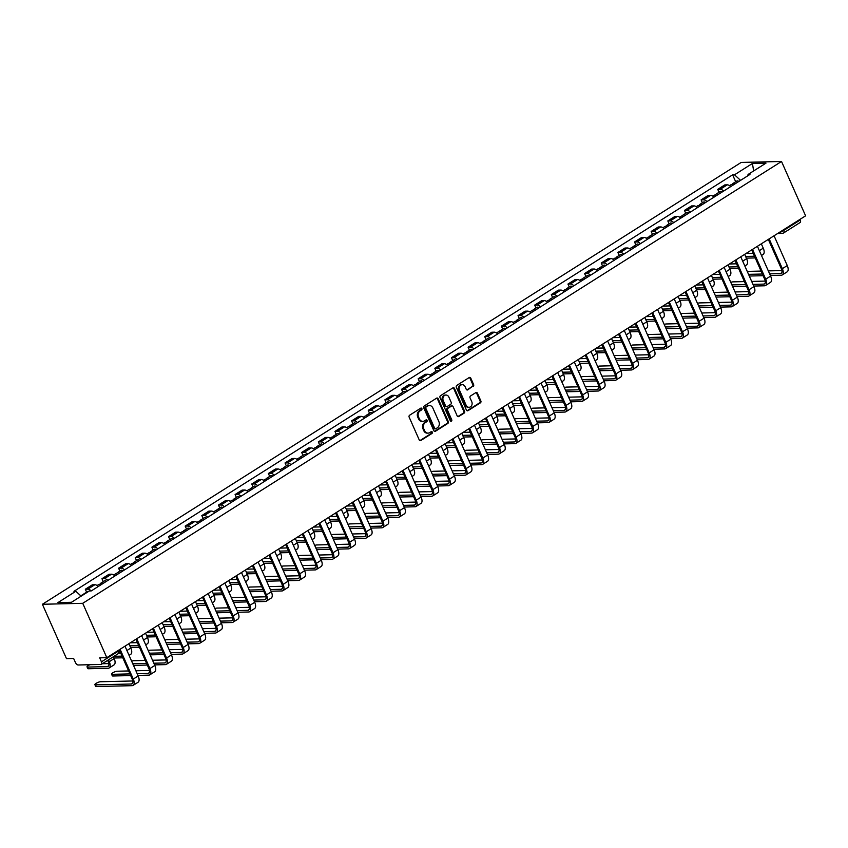 <?xml version="1.0" encoding="UTF-8"?>
<svg xmlns="http://www.w3.org/2000/svg" width="848" height="848" viewBox="0 0 848 848"><rect width="100%" height="100%" fill="white"/><g stroke="black" fill="none" stroke-linecap="round" stroke-linejoin="round"><path stroke-width="1.27" d="M421.891 408.598A0.996 0.827 88.6 0 0 420.756 408.185L409.637 415.213A1.431 1.187 88.6 0 0 409.149 417.142L419.23 439.9A1.431 1.187 88.6 0 0 420.841 440.504L431.961 433.466A0.996 0.827 88.6 0 0 431.176 431.696L429.745 432.607A4.569 3.795 88.6 0 1 428.06 433.127A4.569 3.795 88.6 0 1 424.594 430.678L423.756 428.781A4.569 3.795 88.6 0 1 425.314 422.622L426.756 421.71A0.996 0.827 88.6 0 0 425.972 419.94L424.53 420.852A4.569 3.795 88.6 0 1 422.845 421.371A4.569 3.795 88.6 0 1 419.389 418.923L418.552 417.025A4.569 3.795 88.6 0 1 420.11 410.856L421.541 409.955A0.996 0.827 88.6 0 0 421.891 408.598M422.845 421.371L422.039 421.392A4.569 3.795 88.6 0 1 418.583 418.944L417.735 417.046A4.569 3.795 88.6 0 1 419.294 410.877L420.735 409.966A0.996 0.827 88.6 0 0 420.725 408.206M419.908 440.589A1.431 1.187 88.6 0 0 420.036 440.525L431.155 433.487A0.996 0.827 88.6 0 0 431.144 431.717M428.06 433.127L427.254 433.148A4.569 3.795 88.6 0 1 423.788 430.699L422.951 428.802A4.569 3.795 88.6 0 1 424.509 422.643L425.95 421.732A0.996 0.827 88.6 0 0 425.94 419.961M473.12 386.487A1.431 1.187 88.6 0 0 473.608 384.557L470.778 378.176A1.431 1.187 88.6 0 0 469.167 377.572L456.807 385.384A1.431 1.187 88.6 0 0 456.319 387.313L466.411 410.072A1.431 1.187 88.6 0 0 468.011 410.676L480.371 402.864A1.431 1.187 88.6 0 0 480.858 400.934L477.445 393.218A1.431 1.187 88.6 0 0 475.834 392.624L470.545 395.963A1.431 1.187 88.6 0 0 470.057 397.892L471.753 401.719A3.816 3.18 88.6 0 1 469.039 407.305A3.816 3.18 88.6 0 1 466.146 405.259L459.51 390.271A3.816 3.18 88.6 0 1 462.224 384.685A3.816 3.18 88.6 0 1 465.117 386.73L466.22 389.232A1.431 1.187 88.6 0 0 467.831 389.826L472.304 386.508A1.431 1.187 88.6 0 0 472.792 384.579L469.962 378.197A1.431 1.187 88.6 0 0 469.294 377.508M781.517 161.47L805.6 215.827L106.816 657.666L82.733 603.31L781.517 161.47L741.184 162.434L42.4 604.274L66.483 658.631L73.628 658.461L75.398 662.458A2.904 1.442 -122.3 0 0 78.154 664.991L100.976 664.45A2.904 1.442 -122.3 0 0 101.389 664.323A2.904 1.442 -122.3 0 0 101.453 661.832L117.989 651.37A2.904 0.721 -23.9 0 0 119.027 650.236L118.932 650.013M438.204 398.772A1.431 1.187 88.6 0 0 436.603 398.168L424.244 405.98A1.431 1.187 88.6 0 0 423.756 407.909L433.837 430.667A1.431 1.187 88.6 0 0 435.448 431.261L447.808 423.449A1.431 1.187 88.6 0 0 448.295 421.53L438.204 398.772L437.398 398.783A1.431 1.187 88.6 0 0 436.72 398.094M440.525 395.687L452.885 387.865A1.431 1.187 88.6 0 1 454.486 388.469L464.577 411.227A1.431 1.187 88.6 0 1 464.089 413.156L458.8 416.495A1.431 1.187 88.6 0 1 457.189 415.902L453.097 406.669A1.431 1.187 88.6 0 0 451.496 406.065L447.988 408.28A1.431 1.187 88.6 0 0 447.5 410.209L451.761 419.824A0.996 0.827 88.6 0 1 450.288 420.746L440.038 397.606A1.431 1.187 88.6 0 1 440.525 395.687M799.961 219.388L800.226 219.992A2.904 1.442 57.7 0 1 800.173 222.483L783.637 232.946A2.904 1.442 -122.3 0 0 783.69 230.444L800.226 219.992M106.816 657.666L99.682 657.836L101.453 661.832M82.733 603.31L42.4 604.274M98.294 586.477A6.689 3.318 -122.3 0 0 94.828 584.728L87.779 589.18A6.689 3.318 57.7 0 1 91.234 590.908M87.779 589.18L85.319 589.243L86.613 592.158M94.828 584.728L92.358 584.791L85.319 589.243M103.255 581.633L101.961 578.718L104.421 578.654A6.689 3.318 57.7 0 1 107.897 580.403M114.936 575.951A6.689 3.318 -122.3 0 0 111.47 574.202L109.01 574.266L101.961 578.718M119.897 571.107L118.603 568.192L121.063 568.139A6.689 3.318 57.7 0 1 124.539 569.877M131.578 565.425A6.689 3.318 -122.3 0 0 128.112 563.687L125.652 563.74L118.603 568.192M136.539 560.592L135.245 557.666L137.715 557.613A6.689 3.318 57.7 0 1 141.181 559.362M148.22 554.91A6.689 3.318 -122.3 0 0 144.754 553.161L142.294 553.214L135.245 557.666M153.181 550.066L151.898 547.151L154.357 547.087A6.689 3.318 57.7 0 1 157.823 548.836M164.862 544.384A6.689 3.318 -122.3 0 0 161.396 542.635L158.936 542.699L151.898 547.151M169.833 539.54L168.54 536.625L170.999 536.561A6.689 3.318 57.7 0 1 174.465 538.31M181.504 533.858A6.689 3.318 -122.3 0 0 178.038 532.109L175.578 532.173L168.54 536.625M186.475 529.014L185.182 526.099L187.641 526.046A6.689 3.318 57.7 0 1 191.107 527.785M198.156 523.333A6.689 3.318 -122.3 0 0 194.68 521.594L192.22 521.647L185.182 526.099M203.117 518.499L201.824 515.573L204.283 515.52A6.689 3.318 57.7 0 1 207.749 517.269M214.798 512.817A6.689 3.318 -122.3 0 0 211.322 511.068L208.862 511.121L201.824 515.573M219.759 507.973L218.466 505.058L220.925 504.995A6.689 3.318 57.7 0 1 224.391 506.744M231.44 502.292A6.689 3.318 -122.3 0 0 227.964 500.543L225.504 500.606L218.466 505.058M236.401 497.447L235.108 494.532L237.567 494.469A6.689 3.318 57.7 0 1 241.033 496.218M248.082 491.766A6.689 3.318 -122.3 0 0 244.606 490.017L242.146 490.08L235.108 494.532M253.043 486.922L251.75 484.007L254.209 483.954A6.689 3.318 57.7 0 1 257.686 485.692M264.724 481.24A6.689 3.318 -122.3 0 0 261.248 479.502L258.788 479.555L251.75 484.007M269.685 476.406L268.392 473.481L270.851 473.428A6.689 3.318 57.7 0 1 274.328 475.177M281.366 470.725A6.689 3.318 -122.3 0 0 277.89 468.976L275.43 469.029L268.392 473.481M286.327 465.881L285.034 462.966L287.493 462.902A6.689 3.318 57.7 0 1 290.97 464.651M298.008 460.199A6.689 3.318 -122.3 0 0 294.532 458.45L292.072 458.514L285.034 462.966M302.969 455.355L301.676 452.44L304.135 452.376A6.689 3.318 57.7 0 1 307.612 454.125M314.65 449.673A6.689 3.318 -122.3 0 0 311.174 447.924L308.714 447.988L301.676 452.44M319.611 444.829L318.318 441.914L320.777 441.861A6.689 3.318 57.7 0 1 324.254 443.599M331.292 439.147A6.689 3.318 -122.3 0 0 327.826 437.398L325.356 437.462L318.318 441.914M336.253 434.314L334.96 431.388L337.419 431.335A6.689 3.318 57.7 0 1 340.896 433.074M347.934 428.622A6.689 3.318 -122.3 0 0 344.468 426.883L342.009 426.936L334.96 431.388M352.895 423.788L351.602 420.873L354.061 420.809A6.689 3.318 57.7 0 1 357.538 422.558M364.576 418.106A6.689 3.318 -122.3 0 0 361.11 416.357L358.651 416.421L351.602 420.873M369.537 413.262L368.244 410.347L370.714 410.284A6.689 3.318 57.7 0 1 374.18 412.033M381.218 407.581A6.689 3.318 -122.3 0 0 377.752 405.832L375.293 405.895L368.244 410.347M386.179 402.736L384.897 399.821L387.356 399.758A6.689 3.318 57.7 0 1 390.822 401.507M397.86 397.055A6.689 3.318 -122.3 0 0 394.394 395.306L391.935 395.369L384.897 399.821M402.832 392.221L401.539 389.296L403.998 389.243A6.689 3.318 57.7 0 1 407.464 390.981M414.502 386.529A6.689 3.318 -122.3 0 0 411.036 384.791L408.577 384.844L401.539 389.296M419.474 381.695L418.181 378.77L420.64 378.717A6.689 3.318 57.7 0 1 424.106 380.466M431.155 376.014A6.689 3.318 -122.3 0 0 427.678 374.265L425.219 374.318L418.181 378.77M436.116 371.17L434.823 368.255L437.282 368.191A6.689 3.318 57.7 0 1 440.748 369.94M447.797 365.488A6.689 3.318 -122.3 0 0 444.32 363.739L441.861 363.803L434.823 368.255M452.758 360.644L451.465 357.729L453.924 357.665A6.689 3.318 57.7 0 1 457.39 359.414M464.439 354.962A6.689 3.318 -122.3 0 0 460.962 353.213L458.503 353.277L451.465 357.729M469.4 350.118L468.107 347.203L470.566 347.15A6.689 3.318 57.7 0 1 474.032 348.888M481.081 344.436A6.689 3.318 -122.3 0 0 477.604 342.698L475.145 342.751L468.107 347.203M486.042 339.603L484.749 336.677L487.208 336.624A6.689 3.318 57.7 0 1 490.685 338.373M497.723 333.921A6.689 3.318 -122.3 0 0 494.246 332.172L491.787 332.225L484.749 336.677M502.684 329.077L501.391 326.162L503.85 326.098A6.689 3.318 57.7 0 1 507.327 327.847M514.365 323.395A6.689 3.318 -122.3 0 0 510.888 321.646L508.429 321.71L501.391 326.162M519.326 318.551L518.033 315.636L520.492 315.573A6.689 3.318 57.7 0 1 523.969 317.322M531.007 312.87A6.689 3.318 -122.3 0 0 527.53 311.121L525.071 311.184L518.033 315.636M535.968 308.025L534.675 305.11L537.134 305.057A6.689 3.318 57.7 0 1 540.611 306.796M547.649 302.344A6.689 3.318 -122.3 0 0 544.172 300.605L541.713 300.658L534.675 305.11M552.61 297.51L551.317 294.585L553.776 294.532A6.689 3.318 57.7 0 1 557.253 296.281M564.291 291.829A6.689 3.318 -122.3 0 0 560.825 290.08L558.355 290.133L551.317 294.585M569.252 286.984L567.959 284.069L570.418 284.006A6.689 3.318 57.7 0 1 573.895 285.755M580.933 281.303A6.689 3.318 -122.3 0 0 577.467 279.554L575.008 279.617L567.959 284.069M585.894 276.459L584.601 273.544L587.06 273.48A6.689 3.318 57.7 0 1 590.537 275.229M597.575 270.777A6.689 3.318 -122.3 0 0 594.109 269.028L591.65 269.092L584.601 273.544M602.536 265.933L601.243 263.018L603.712 262.965A6.689 3.318 57.7 0 1 607.179 264.703M614.217 260.251A6.689 3.318 -122.3 0 0 610.751 258.513L608.292 258.566L601.243 263.018M619.178 255.418L617.895 252.492L620.354 252.439A6.689 3.318 57.7 0 1 623.821 254.188M630.859 249.736A6.689 3.318 -122.3 0 0 627.393 247.987L624.934 248.04L617.895 252.492M635.83 244.892L634.537 241.977L636.996 241.913A6.689 3.318 57.7 0 1 640.463 243.662M647.501 239.21A6.689 3.318 -122.3 0 0 644.035 237.461L641.576 237.525L634.537 241.977M652.472 234.366L651.179 231.451L653.638 231.387A6.689 3.318 57.7 0 1 657.105 233.136M664.154 228.684A6.689 3.318 -122.3 0 0 660.677 226.935L658.218 226.999L651.179 231.451M669.114 223.84L667.821 220.925L670.28 220.872A6.689 3.318 57.7 0 1 673.747 222.611M680.796 218.159A6.689 3.318 -122.3 0 0 677.319 216.42L674.86 216.473L667.821 220.925M685.756 213.325L684.463 210.399L686.922 210.346A6.689 3.318 57.7 0 1 690.389 212.095M697.438 207.633A6.689 3.318 -122.3 0 0 693.961 205.894L691.502 205.947L684.463 210.399M702.398 202.799L701.105 199.884L703.564 199.821A6.689 3.318 57.7 0 1 707.031 201.57M714.08 197.118A6.689 3.318 -122.3 0 0 710.603 195.369L708.144 195.432L701.105 199.884M719.04 192.273L717.747 189.358L720.206 189.295A6.689 3.318 57.7 0 1 723.683 191.044M730.722 186.592A6.689 3.318 -122.3 0 0 727.245 184.843L724.786 184.906L717.747 189.358M740.569 180.37L734.516 174.794L752.441 163.463L765.988 163.134L748.063 174.465L749.961 174.423L91.298 590.908L89.4 590.95L71.476 602.281L57.918 602.61L75.843 591.268L81.154 596.165M734.516 174.794L732.619 174.836L73.946 591.321L75.843 591.268M735.682 181.748L732.619 174.836M748.063 174.465L747.83 175.769M753.639 170.946L752.441 163.463M434.515 431.356A1.431 1.187 88.6 0 0 434.642 431.282L447.002 423.47A1.431 1.187 88.6 0 0 447.49 421.541L437.398 398.783M426.184 407.019A0.996 0.827 88.6 0 0 425.834 408.365L434.685 428.346A0.996 0.827 88.6 0 0 435.819 428.77L437.335 427.805A4.569 3.795 88.6 0 0 438.893 421.647L432.84 407.983A4.569 3.795 88.6 0 0 429.385 405.535A4.569 3.795 88.6 0 0 427.699 406.065L425.367 407.04A0.996 0.827 88.6 0 0 425.028 408.386L425.834 408.365M435.448 428.876L434.642 428.897A0.996 0.827 88.6 0 1 433.879 428.367L425.028 408.386M429.385 405.535L428.569 405.556A4.569 3.795 88.6 0 0 426.894 406.075L427.699 406.065M425.367 407.04L426.894 406.075M457.867 416.591A1.431 1.187 88.6 0 0 457.994 416.516L463.284 413.177A1.431 1.187 88.6 0 0 463.771 411.248L453.68 388.49A1.431 1.187 88.6 0 0 453.012 387.801M452.016 405.906L451.21 405.927A1.431 1.187 88.6 0 0 450.691 406.086L447.182 408.301A1.431 1.187 88.6 0 0 446.695 410.231L450.956 419.834L451.761 419.824M450.638 421.17A0.996 0.827 88.6 0 0 450.956 419.834M448.857 397.087A3.816 3.18 88.6 0 0 445.963 395.041A3.816 3.18 88.6 0 0 443.26 400.638L445.592 405.916A1.431 1.187 88.6 0 0 447.203 406.51L450.712 404.295A1.431 1.187 88.6 0 0 451.2 402.365L448.857 397.087M445.963 395.041L445.158 395.062A3.816 3.18 88.6 0 0 442.444 400.648L443.26 400.638M446.673 406.68L445.868 406.701A1.431 1.187 88.6 0 1 444.787 405.927L442.444 400.648M466.898 389.921A1.431 1.187 88.6 0 0 467.025 389.847L472.304 386.508M462.224 384.685L461.418 384.706A3.816 3.18 88.6 0 0 458.704 390.292L459.51 390.271M469.039 407.305L468.234 407.326A3.816 3.18 88.6 0 1 465.34 405.28L458.704 390.292M467.078 410.761A1.431 1.187 88.6 0 0 467.206 410.697L479.565 402.874A1.431 1.187 88.6 0 0 480.053 400.956L476.629 393.239A1.431 1.187 88.6 0 0 475.961 392.55M108.47 659.85L109.275 661.684A7.346 3.646 57.7 0 1 109.127 667.991A7.346 3.646 57.7 0 1 108.088 668.288L88.362 668.754A3.35 0.827 156.1 0 1 87.757 668.563L87.015 666.888A3.35 0.827 -23.9 0 0 87.62 667.079L107.346 666.613A5.448 2.703 -122.3 0 0 108.12 666.39A5.448 2.703 -122.3 0 0 108.226 661.705L107.643 660.38M89.888 664.715A3.35 0.827 -23.9 0 0 87.015 666.888M84.917 593.78A3.636 1.802 -122.3 0 0 83.92 593.865A3.636 1.802 -122.3 0 0 83.422 594.724M88.754 591.353A3.636 1.802 -122.3 0 0 87.768 591.438L83.92 593.865M113.378 656.755L114.183 658.578A7.346 3.646 57.7 0 1 114.035 664.885L109.127 667.991M83.104 594.925A3.636 1.802 -122.3 0 0 82.108 595.01L80.804 595.837M102.311 663.74L108.82 663.592M120.087 649.282L133.284 679.068A7.346 3.646 57.7 0 1 133.136 685.375A7.346 3.646 57.7 0 1 132.097 685.672L96.237 686.53A3.35 0.827 156.1 0 1 95.633 686.339L94.891 684.665A3.35 0.827 -23.9 0 0 95.495 684.855L131.355 683.997A5.448 2.703 -122.3 0 0 132.129 683.774A5.448 2.703 -122.3 0 0 132.235 679.1L119.261 649.801M132.829 680.976L100.403 681.75A3.35 0.827 -23.9 0 0 96.82 682.937A3.35 0.827 -23.9 0 0 94.891 684.665M124.995 646.176L138.192 675.973A7.346 3.646 57.7 0 1 138.044 682.269L133.136 685.375M102.555 583.784A3.636 1.802 -122.3 0 0 100.562 583.339A3.636 1.802 -122.3 0 0 100.043 584.516M106.392 581.357A3.636 1.802 -122.3 0 0 104.41 580.912L100.562 583.339M128.896 643.706L130.825 648.052A7.346 3.646 57.7 0 1 130.677 654.359L129.066 655.377M100.732 584.929A3.636 1.802 -122.3 0 0 98.75 584.484L97.107 585.523M118.646 653.225L120.755 653.183M114.045 656.32L122.059 656.129M122.801 657.804L113.939 658.016M119.197 573.259A3.636 1.802 -122.3 0 0 117.204 572.813A3.636 1.802 -122.3 0 0 116.685 573.99M123.034 570.831A3.636 1.802 -122.3 0 0 121.052 570.386L117.204 572.813M145.538 633.18L147.467 637.537A7.346 3.646 57.7 0 1 147.319 643.833L145.708 644.851M117.384 574.403A3.636 1.802 -122.3 0 0 115.392 573.958L113.749 575.008M130.285 642.826L137.397 642.657M129.839 645.826L138.701 645.614M139.443 647.289L130.581 647.501M130.677 675.58L112.89 676.004A3.35 0.827 156.1 0 1 112.286 675.814L111.544 674.139A3.35 0.827 -23.9 0 0 112.148 674.33L129.935 673.906M128.631 670.959L117.056 671.234A3.35 0.827 -23.9 0 0 113.462 672.411A3.35 0.827 -23.9 0 0 111.544 674.139M137.206 673.736L147.997 673.471A5.448 2.703 -122.3 0 0 148.771 673.259A5.448 2.703 -122.3 0 0 148.877 668.574L135.903 639.275M136.729 638.756L149.926 668.553A7.346 3.646 57.7 0 1 149.778 674.849A7.346 3.646 57.7 0 1 148.739 675.146L137.948 675.411M141.637 635.65L154.834 665.447A7.346 3.646 57.7 0 1 154.686 671.754L149.778 674.849M135.892 670.779L149.471 670.45M145.273 660.433L133.698 660.709A3.35 0.827 -23.9 0 0 131.652 661.196M153.848 663.21L164.639 662.956A5.448 2.703 -122.3 0 0 165.413 662.733A5.448 2.703 -122.3 0 0 165.519 658.048L152.545 628.76M153.371 628.23L166.568 658.027A7.346 3.646 57.7 0 1 166.42 664.334A7.346 3.646 57.7 0 1 165.381 664.631L154.59 664.885M158.279 625.124L171.476 654.921A7.346 3.646 57.7 0 1 171.328 661.228L166.42 664.334M147.319 665.055L133.507 665.394M152.534 660.253L166.113 659.935M132.765 663.719L146.577 663.39M135.839 562.743A3.636 1.802 -122.3 0 0 133.846 562.288A3.636 1.802 -122.3 0 0 133.327 563.464M139.676 560.305A3.636 1.802 -122.3 0 0 137.694 559.86L133.846 562.288M162.18 622.655L164.109 627.011A7.346 3.646 57.7 0 1 163.961 633.318L162.36 634.336M134.026 563.888A3.636 1.802 -122.3 0 0 132.034 563.443L130.391 564.482M146.937 632.301L154.039 632.131M146.481 635.3L155.343 635.088M156.085 636.763L147.223 636.975M152.481 552.218A3.636 1.802 -122.3 0 0 150.488 551.772A3.636 1.802 -122.3 0 0 149.969 552.938M156.318 549.79A3.636 1.802 -122.3 0 0 154.336 549.334L150.488 551.772M178.833 612.139L180.751 616.485A7.346 3.646 57.7 0 1 180.603 622.792L179.002 623.81M150.668 553.362A3.636 1.802 -122.3 0 0 148.676 552.917L147.033 553.956M163.579 621.775L170.681 621.605M163.123 624.775L171.985 624.563M172.727 626.237L163.865 626.449M169.123 541.692A3.636 1.802 -122.3 0 0 167.141 541.247A3.636 1.802 -122.3 0 0 166.611 542.423M172.96 539.264A3.636 1.802 -122.3 0 0 170.978 538.819L167.141 541.247M195.475 601.614L197.404 605.96A7.346 3.646 57.7 0 1 197.245 612.267L195.644 613.284M167.31 542.837A3.636 1.802 -122.3 0 0 165.318 542.391L163.675 543.43M180.221 611.26L187.323 611.09M179.765 614.249L188.638 614.037M189.38 615.712L180.507 615.924M161.915 649.907L150.34 650.183A3.35 0.827 -23.9 0 0 148.294 650.681M170.49 652.684L181.281 652.43A5.448 2.703 -122.3 0 0 182.055 652.207A5.448 2.703 -122.3 0 0 182.161 647.522L169.187 618.234M170.013 617.704L183.21 647.501A7.346 3.646 57.7 0 1 183.062 653.808A7.346 3.646 57.7 0 1 182.023 654.105L171.232 654.359M174.921 614.609L188.118 644.395A7.346 3.646 57.7 0 1 187.97 650.702L183.062 653.808M163.971 654.539L150.149 654.868M169.176 649.738L182.765 649.409M149.407 653.193L163.229 652.865M178.557 639.381L166.982 639.657A3.35 0.827 -23.9 0 0 164.936 640.155M187.132 642.169L197.923 641.904A5.448 2.703 -122.3 0 0 198.697 641.682A5.448 2.703 -122.3 0 0 198.814 637.007L185.829 607.709M186.655 607.189L199.852 636.975A7.346 3.646 57.7 0 1 199.704 643.282A7.346 3.646 57.7 0 1 198.665 643.579L187.874 643.844M191.563 604.083L204.76 633.88A7.346 3.646 57.7 0 1 204.612 640.176L199.704 643.282M180.613 644.014L166.791 644.342M185.818 639.212L199.407 638.883M166.049 642.667L179.871 642.339M195.199 628.866L183.624 629.142A3.35 0.827 -23.9 0 0 181.578 629.629M203.774 631.643L214.565 631.378A5.448 2.703 -122.3 0 0 215.339 631.166A5.448 2.703 -122.3 0 0 215.456 626.481L202.471 597.183M203.297 596.663L216.505 626.46A7.346 3.646 57.7 0 1 216.357 632.756A7.346 3.646 57.7 0 1 215.307 633.053L204.516 633.318M208.205 593.558L221.413 623.354A7.346 3.646 57.7 0 1 221.254 629.661L216.357 632.756M197.255 633.488L183.433 633.816M202.471 628.686L216.049 628.357M182.691 632.142L196.513 631.813M211.841 618.34L200.266 618.616A3.35 0.827 -23.9 0 0 198.22 619.104M220.416 621.118L231.207 620.863A5.448 2.703 -122.3 0 0 231.981 620.641A5.448 2.703 -122.3 0 0 232.098 615.955L219.113 586.668M219.939 586.138L233.147 615.934A7.346 3.646 57.7 0 1 232.999 622.241A7.346 3.646 57.7 0 1 231.949 622.538L221.158 622.792M224.847 583.032L238.055 612.828A7.346 3.646 57.7 0 1 237.906 619.135L232.999 622.241M213.897 622.962L200.075 623.301M219.113 618.16L232.691 617.842M199.333 621.626L213.155 621.287M228.483 607.815L216.908 608.09A3.35 0.827 -23.9 0 0 214.862 608.578M237.058 610.592L247.849 610.337A5.448 2.703 -122.3 0 0 248.623 610.115A5.448 2.703 -122.3 0 0 248.74 605.43L235.755 576.142M236.581 575.612L249.789 605.408A7.346 3.646 57.7 0 1 249.641 611.715A7.346 3.646 57.7 0 1 248.591 612.012L237.8 612.267M241.489 572.517L254.697 602.303A7.346 3.646 57.7 0 1 254.548 608.61L249.641 611.715M230.539 612.447L216.717 612.775M235.755 607.645L249.333 607.316M215.975 611.101L229.797 610.772M245.125 597.289L233.55 597.564A3.35 0.827 -23.9 0 0 231.504 598.063M253.7 600.077L264.491 599.812A5.448 2.703 -122.3 0 0 265.265 599.589A5.448 2.703 -122.3 0 0 265.382 594.914L252.397 565.616M253.223 565.097L266.431 594.883A7.346 3.646 57.7 0 1 266.283 601.19A7.346 3.646 57.7 0 1 265.233 601.486L254.442 601.751M258.131 561.991L271.339 591.787A7.346 3.646 57.7 0 1 271.19 598.084L266.283 601.19M247.181 601.921L233.359 602.25M252.397 597.119L265.975 596.791M232.617 600.575L246.439 600.246M261.767 586.763L250.192 587.049A3.35 0.827 -23.9 0 0 248.146 587.537M270.342 589.551L281.144 589.286A5.448 2.703 -122.3 0 0 281.918 589.074A5.448 2.703 -122.3 0 0 282.024 584.389L269.039 555.09M269.865 554.571L283.073 584.367A7.346 3.646 57.7 0 1 282.925 590.664A7.346 3.646 57.7 0 1 281.886 590.961L271.084 591.226M274.773 551.465L287.981 581.262A7.346 3.646 57.7 0 1 287.832 587.569L282.925 590.664M263.823 591.395L250.001 591.724M269.039 586.593L282.617 586.265M249.259 590.049L263.081 589.72M278.42 576.248L266.834 576.523A3.35 0.827 -23.9 0 0 264.788 577.011M286.984 579.025L297.786 578.771A5.448 2.703 -122.3 0 0 298.56 578.548A5.448 2.703 -122.3 0 0 298.666 573.863L285.681 544.564M286.507 544.045L299.715 573.842A7.346 3.646 57.7 0 1 299.567 580.138A7.346 3.646 57.7 0 1 298.528 580.445L287.726 580.7M291.415 540.939L304.623 570.736A7.346 3.646 57.7 0 1 304.474 577.043L299.567 580.138M280.465 580.869L266.654 581.209M285.681 576.068L299.259 575.75M265.912 579.534L279.723 579.195M295.062 565.722L283.476 565.998A3.35 0.827 -23.9 0 0 281.43 566.485M303.626 568.499L314.428 568.245A5.448 2.703 -122.3 0 0 315.202 568.022A5.448 2.703 -122.3 0 0 315.308 563.337L302.323 534.049M303.149 533.519L316.357 563.316A7.346 3.646 57.7 0 1 316.209 569.623A7.346 3.646 57.7 0 1 315.17 569.92L304.368 570.174M308.057 530.424L321.265 560.21A7.346 3.646 57.7 0 1 321.116 566.517L316.209 569.623M297.107 570.354L283.296 570.683M302.323 565.552L315.901 565.224M282.554 569.008L296.365 568.679M311.704 555.196L300.118 555.472A3.35 0.827 -23.9 0 0 298.072 555.97M320.279 557.973L331.07 557.719A5.448 2.703 -122.3 0 0 331.844 557.496A5.448 2.703 -122.3 0 0 331.95 552.822L318.965 523.523M319.802 523.004L332.999 552.79A7.346 3.646 57.7 0 1 332.851 559.097A7.346 3.646 57.7 0 1 331.812 559.394L321.021 559.648M324.71 519.898L337.907 549.684A7.346 3.646 57.7 0 1 337.758 555.991L332.851 559.097M313.749 559.828L299.938 560.157M318.965 555.027L332.543 554.698M299.196 558.482L313.007 558.154M328.346 544.67L316.76 544.957A3.35 0.827 -23.9 0 0 314.725 545.444M336.921 547.458L347.712 547.193A5.448 2.703 -122.3 0 0 348.486 546.971A5.448 2.703 -122.3 0 0 348.592 542.296L335.617 512.998M336.444 512.478L349.641 542.264A7.346 3.646 57.7 0 1 349.493 548.571A7.346 3.646 57.7 0 1 348.454 548.868L337.663 549.133M341.352 509.372L354.549 539.169A7.346 3.646 57.7 0 1 354.4 545.465L349.493 548.571M330.391 549.303L316.58 549.631M335.607 544.501L349.185 544.172M315.838 547.956L329.649 547.628M344.988 534.155L333.402 534.431A3.35 0.827 -23.9 0 0 331.367 534.918M353.563 536.932L364.354 536.678A5.448 2.703 -122.3 0 0 365.128 536.455A5.448 2.703 -122.3 0 0 365.234 531.77L352.259 502.472M353.086 501.952L366.283 531.749A7.346 3.646 57.7 0 1 366.135 538.045A7.346 3.646 57.7 0 1 365.096 538.353L354.305 538.607M357.994 498.847L371.191 528.643A7.346 3.646 57.7 0 1 371.042 534.95L366.135 538.045M347.033 538.777L333.222 539.116M352.249 533.975L365.827 533.657M332.48 537.441L346.291 537.102M361.63 523.629L350.054 523.905A3.35 0.827 -23.9 0 0 348.009 524.393M370.205 526.407L380.996 526.152A5.448 2.703 -122.3 0 0 381.77 525.93A5.448 2.703 -122.3 0 0 381.876 521.244L368.901 491.957M369.728 491.427L382.925 521.223A7.346 3.646 57.7 0 1 382.777 527.53A7.346 3.646 57.7 0 1 381.738 527.827L370.947 528.081M374.636 488.331L387.833 518.117A7.346 3.646 57.7 0 1 387.684 524.424L382.777 527.53M363.675 528.262L349.864 528.59M368.891 523.46L382.469 523.131M349.122 526.915L362.933 526.587M378.272 513.104L366.696 513.379A3.35 0.827 -23.9 0 0 364.651 513.877M386.847 515.881L397.638 515.626A5.448 2.703 -122.3 0 0 398.412 515.404A5.448 2.703 -122.3 0 0 398.518 510.729L385.543 481.431M386.37 480.911L399.567 510.697A7.346 3.646 57.7 0 1 399.419 517.004A7.346 3.646 57.7 0 1 398.38 517.301L387.589 517.556M391.278 477.806L404.475 507.592A7.346 3.646 57.7 0 1 404.326 513.899L399.419 517.004M380.317 517.736L366.506 518.064M385.533 512.934L399.111 512.605M365.764 516.39L379.575 516.061M394.914 502.578L383.338 502.864A3.35 0.827 -23.9 0 0 381.293 503.352M403.489 505.366L414.28 505.101A5.448 2.703 -122.3 0 0 415.054 504.878A5.448 2.703 -122.3 0 0 415.16 500.203L402.185 470.905M403.012 470.386L416.209 500.172A7.346 3.646 57.7 0 1 416.061 506.479A7.346 3.646 57.7 0 1 415.022 506.775L404.231 507.04M407.92 467.28L421.117 497.076A7.346 3.646 57.7 0 1 420.968 503.373L416.061 506.479M396.97 507.21L383.148 507.539M402.175 502.408L415.764 502.08M382.406 505.864L396.228 505.535M411.556 492.063L399.98 492.338A3.35 0.827 -23.9 0 0 397.935 492.826M420.131 494.84L430.922 494.585A5.448 2.703 -122.3 0 0 431.696 494.363A5.448 2.703 -122.3 0 0 431.812 489.678L418.827 460.379M419.654 459.86L432.851 489.656A7.346 3.646 57.7 0 1 432.703 495.953A7.346 3.646 57.7 0 1 431.664 496.26L420.873 496.515M424.562 456.754L437.759 486.551A7.346 3.646 57.7 0 1 437.61 492.858L432.703 495.953M413.612 496.684L399.79 497.023M418.817 491.882L432.406 491.564M399.048 495.349L412.87 495.009M428.198 481.537L416.622 481.812A3.35 0.827 -23.9 0 0 414.577 482.3M436.773 484.314L447.564 484.06A5.448 2.703 -122.3 0 0 448.338 483.837A5.448 2.703 -122.3 0 0 448.454 479.152L435.469 449.864M436.296 449.334L449.504 479.131A7.346 3.646 57.7 0 1 449.355 485.438A7.346 3.646 57.7 0 1 448.306 485.734L437.515 485.989M441.204 446.228L454.411 476.025A7.346 3.646 57.7 0 1 454.252 482.332L449.355 485.438M430.254 486.169L416.432 486.498M435.469 481.357L449.048 481.039M415.69 484.823L429.512 484.494M444.84 471.011L433.264 471.287A3.35 0.827 -23.9 0 0 431.219 471.785M453.415 473.788L464.206 473.534A5.448 2.703 -122.3 0 0 464.98 473.311A5.448 2.703 -122.3 0 0 465.096 468.637L452.111 439.338M452.938 438.808L466.146 468.605A7.346 3.646 57.7 0 1 465.997 474.912A7.346 3.646 57.7 0 1 464.948 475.209L454.157 475.463M457.846 435.713L471.053 465.499A7.346 3.646 57.7 0 1 470.905 471.806L465.997 474.912M446.896 475.643L433.074 475.972M452.111 470.841L465.69 470.513M432.332 474.297L446.154 473.968M461.482 460.485L449.906 460.771A3.35 0.827 -23.9 0 0 447.861 461.259M470.057 463.273L480.848 463.008A5.448 2.703 -122.3 0 0 481.622 462.785A5.448 2.703 -122.3 0 0 481.738 458.111L468.753 428.812M469.58 428.293L482.788 458.079A7.346 3.646 57.7 0 1 482.639 464.386A7.346 3.646 57.7 0 1 481.59 464.683L470.799 464.948M474.488 425.187L487.695 454.984A7.346 3.646 57.7 0 1 487.547 461.28L482.639 464.386M463.538 465.117L449.716 465.446M468.753 460.316L482.332 459.987M448.974 463.771L462.796 463.443M185.765 531.166A3.636 1.802 -122.3 0 0 183.783 530.721A3.636 1.802 -122.3 0 0 183.253 531.897M189.602 528.739A3.636 1.802 -122.3 0 0 187.62 528.293L183.783 530.721M212.117 591.088L214.046 595.444A7.346 3.646 57.7 0 1 213.897 601.741L212.286 602.758M183.952 532.311A3.636 1.802 -122.3 0 0 181.97 531.866L180.317 532.915M196.863 600.734L203.965 600.564M196.407 603.734L205.28 603.522M206.022 605.196L197.149 605.408M202.407 520.651A3.636 1.802 -122.3 0 0 200.425 520.195A3.636 1.802 -122.3 0 0 199.895 521.372M206.244 518.213A3.636 1.802 -122.3 0 0 204.262 517.768L200.425 520.195M228.759 580.562L230.688 584.919A7.346 3.646 57.7 0 1 230.539 591.226L228.928 592.243M200.594 521.796A3.636 1.802 -122.3 0 0 198.612 521.34L196.959 522.389M213.505 590.208L220.607 590.038M213.049 593.208L221.922 592.996M222.664 594.671L213.791 594.883M219.049 510.125A3.636 1.802 -122.3 0 0 217.067 509.68A3.636 1.802 -122.3 0 0 216.537 510.846M222.886 507.698A3.636 1.802 -122.3 0 0 220.904 507.242L217.067 509.68M245.401 570.047L247.33 574.393A7.346 3.646 57.7 0 1 247.181 580.7L245.57 581.717M217.236 511.27A3.636 1.802 -122.3 0 0 215.254 510.825L213.601 511.863M230.147 579.682L237.249 579.513M229.691 582.682L238.564 582.47M239.306 584.145L230.433 584.357M235.691 499.599A3.636 1.802 -122.3 0 0 233.709 499.154A3.636 1.802 -122.3 0 0 233.179 500.331M239.528 497.172A3.636 1.802 -122.3 0 0 237.546 496.727L233.709 499.154M262.043 559.521L263.972 563.867A7.346 3.646 57.7 0 1 263.823 570.174L262.212 571.192M233.878 500.744A3.636 1.802 -122.3 0 0 231.896 500.299L230.243 501.338M246.789 569.167L253.891 568.997M246.333 572.156L255.206 571.944M255.948 573.619L247.075 573.831M252.333 489.073A3.636 1.802 -122.3 0 0 250.351 488.628A3.636 1.802 -122.3 0 0 249.821 489.805M256.17 486.646A3.636 1.802 -122.3 0 0 254.188 486.201L250.351 488.628M278.685 548.995L280.614 553.352A7.346 3.646 57.7 0 1 280.465 559.648L278.854 560.666M250.52 490.218A3.636 1.802 -122.3 0 0 248.538 489.773L246.885 490.812M263.431 558.641L270.533 558.472M262.975 561.641L271.848 561.418M272.59 563.093L263.717 563.305M268.975 478.548A3.636 1.802 -122.3 0 0 266.993 478.102A3.636 1.802 -122.3 0 0 266.463 479.279M272.823 476.12A3.636 1.802 -122.3 0 0 270.83 475.675L266.993 478.102M295.327 538.469L297.256 542.826A7.346 3.646 57.7 0 1 297.107 549.122L295.496 550.151M267.162 479.703A3.636 1.802 -122.3 0 0 265.18 479.247L263.527 480.297M280.073 548.115L287.175 547.946M279.617 551.115L288.49 550.903M289.232 552.578L280.359 552.79M285.617 468.032A3.636 1.802 -122.3 0 0 283.635 467.577A3.636 1.802 -122.3 0 0 283.105 468.753M289.465 465.605A3.636 1.802 -122.3 0 0 287.472 465.149L283.635 467.577M311.969 527.944L313.898 532.3A7.346 3.646 57.7 0 1 313.749 538.607L312.138 539.625M283.804 469.177A3.636 1.802 -122.3 0 0 281.822 468.732L280.169 469.771M296.715 537.59L303.828 537.42M296.27 540.589L305.132 540.377M305.874 542.052L297.012 542.264M302.259 457.507A3.636 1.802 -122.3 0 0 300.277 457.061A3.636 1.802 -122.3 0 0 299.747 458.238M306.107 455.079A3.636 1.802 -122.3 0 0 304.114 454.634L300.277 457.061M328.611 517.428L330.54 521.774A7.346 3.646 57.7 0 1 330.391 528.081L328.78 529.099M300.446 458.651A3.636 1.802 -122.3 0 0 298.464 458.206L296.821 459.245M313.357 527.074L320.47 526.905M312.912 530.064L321.774 529.852M322.516 531.526L313.654 531.738M318.901 446.981A3.636 1.802 -122.3 0 0 316.919 446.536A3.636 1.802 -122.3 0 0 316.399 447.712M322.749 444.553A3.636 1.802 -122.3 0 0 320.767 444.108L316.919 446.536M345.253 506.903L347.182 511.249A7.346 3.646 57.7 0 1 347.033 517.556L345.422 518.573M317.088 448.126A3.636 1.802 -122.3 0 0 315.106 447.68L313.463 448.719M329.999 516.549L337.112 516.379M329.554 519.538L338.416 519.326M339.158 521.001L330.296 521.213M335.554 436.455A3.636 1.802 -122.3 0 0 333.561 436.01A3.636 1.802 -122.3 0 0 333.041 437.186M339.391 434.028A3.636 1.802 -122.3 0 0 337.409 433.582L333.561 436.01M361.895 496.377L363.824 500.733A7.346 3.646 57.7 0 1 363.675 507.03L362.064 508.047M333.73 437.61A3.636 1.802 -122.3 0 0 331.748 437.155L330.105 438.204M346.641 506.023L353.754 505.853M346.196 509.023L355.058 508.811M355.8 510.485L346.938 510.697M352.196 425.94A3.636 1.802 -122.3 0 0 350.203 425.484A3.636 1.802 -122.3 0 0 349.683 426.661M356.033 423.512A3.636 1.802 -122.3 0 0 354.051 423.057L350.203 425.484M378.537 485.851L380.466 490.208A7.346 3.646 57.7 0 1 380.317 496.515L378.706 497.532M350.383 427.085A3.636 1.802 -122.3 0 0 348.39 426.639L346.747 427.678M363.283 495.497L370.396 495.327M362.838 498.497L371.7 498.285M372.442 499.96L363.58 500.172M368.838 415.414A3.636 1.802 -122.3 0 0 366.845 414.969A3.636 1.802 -122.3 0 0 366.325 416.145M372.675 412.987A3.636 1.802 -122.3 0 0 370.693 412.541L366.845 414.969M395.179 475.336L397.108 479.682A7.346 3.646 57.7 0 1 396.959 485.989L395.359 487.006M367.025 416.559A3.636 1.802 -122.3 0 0 365.032 416.114L363.389 417.152M379.936 484.982L387.038 484.802M379.48 487.971L388.342 487.759M389.084 489.434L380.222 489.646M385.48 404.888A3.636 1.802 -122.3 0 0 383.487 404.443A3.636 1.802 -122.3 0 0 382.967 405.62M389.317 402.461A3.636 1.802 -122.3 0 0 387.335 402.016L383.487 404.443M411.831 464.81L413.75 469.156A7.346 3.646 57.7 0 1 413.601 475.463L412.001 476.481M383.667 406.033A3.636 1.802 -122.3 0 0 381.674 405.588L380.031 406.627M396.578 474.456L403.68 474.286M396.122 477.445L404.984 477.233M405.726 478.908L396.864 479.12M402.122 394.362A3.636 1.802 -122.3 0 0 400.139 393.917A3.636 1.802 -122.3 0 0 399.609 395.094M405.959 391.935A3.636 1.802 -122.3 0 0 403.977 391.49L400.139 393.917M428.473 454.284L430.402 458.641A7.346 3.646 57.7 0 1 430.243 464.937L428.643 465.955M400.309 395.518A3.636 1.802 -122.3 0 0 398.316 395.062L396.673 396.111M413.22 463.93L420.322 463.761M412.764 466.93L421.636 466.718M422.378 468.393L413.506 468.605M418.764 383.847A3.636 1.802 -122.3 0 0 416.781 383.391A3.636 1.802 -122.3 0 0 416.251 384.568M422.601 381.42A3.636 1.802 -122.3 0 0 420.619 380.964L416.781 383.391M445.115 443.758L447.044 448.115A7.346 3.646 57.7 0 1 446.896 454.422L445.285 455.44M416.951 384.992A3.636 1.802 -122.3 0 0 414.969 384.547L413.315 385.586M429.862 453.404L436.964 453.235M429.406 456.404L438.278 456.192M439.02 457.867L430.148 458.079M435.406 373.321A3.636 1.802 -122.3 0 0 433.423 372.876A3.636 1.802 -122.3 0 0 432.893 374.042M439.243 370.894A3.636 1.802 -122.3 0 0 437.261 370.449L433.423 372.876M461.757 433.243L463.686 437.589A7.346 3.646 57.7 0 1 463.538 443.896L461.927 444.914M433.593 374.466A3.636 1.802 -122.3 0 0 431.611 374.021L429.957 375.06M446.504 442.879L453.606 442.709M446.048 445.878L454.92 445.666M455.662 447.341L446.79 447.553M452.048 362.796A3.636 1.802 -122.3 0 0 450.065 362.35A3.636 1.802 -122.3 0 0 449.535 363.527M455.885 360.368A3.636 1.802 -122.3 0 0 453.903 359.923L450.065 362.35M478.399 422.717L480.328 427.063A7.346 3.646 57.7 0 1 480.18 433.37L478.569 434.388M450.235 363.94A3.636 1.802 -122.3 0 0 448.253 363.495L446.599 364.534M463.146 432.363L470.248 432.194M462.69 435.353L471.562 435.141M472.304 436.815L463.432 437.027M468.69 352.27A3.636 1.802 -122.3 0 0 466.707 351.825A3.636 1.802 -122.3 0 0 466.177 353.001M472.527 349.842A3.636 1.802 -122.3 0 0 470.545 349.397L466.707 351.825M495.041 412.192L496.97 416.548A7.346 3.646 57.7 0 1 496.822 422.845L495.211 423.862M466.877 353.425A3.636 1.802 -122.3 0 0 464.895 352.969L463.241 354.019M479.788 421.838L486.89 421.668M479.332 424.837L488.204 424.625M488.946 426.3L480.074 426.512M485.332 341.755A3.636 1.802 -122.3 0 0 483.349 341.299A3.636 1.802 -122.3 0 0 482.819 342.475M489.169 339.317A3.636 1.802 -122.3 0 0 487.187 338.871L483.349 341.299M511.683 401.666L513.612 406.022A7.346 3.646 57.7 0 1 513.464 412.329L511.853 413.347M483.519 342.899A3.636 1.802 -122.3 0 0 481.537 342.454L479.883 343.493M496.43 411.312L503.532 411.142M495.974 414.312L504.846 414.1M505.588 415.774L496.716 415.986M501.974 331.229A3.636 1.802 -122.3 0 0 499.991 330.784A3.636 1.802 -122.3 0 0 499.461 331.95M505.821 328.801A3.636 1.802 -122.3 0 0 503.829 328.346L499.991 330.784M528.325 391.151L530.254 395.497A7.346 3.646 57.7 0 1 530.106 401.804L528.495 402.821M500.161 332.374A3.636 1.802 -122.3 0 0 498.179 331.928L496.525 332.967M513.072 400.786L520.174 400.616M512.616 403.786L521.488 403.574M522.23 405.249L513.358 405.461M478.124 449.97L466.548 450.246A3.35 0.827 -23.9 0 0 464.503 450.733M486.699 452.747L497.49 452.493A5.448 2.703 -122.3 0 0 498.264 452.27A5.448 2.703 -122.3 0 0 498.38 447.585L485.395 418.287M486.222 417.767L499.43 447.564A7.346 3.646 57.7 0 1 499.281 453.86A7.346 3.646 57.7 0 1 498.232 454.157L487.441 454.422M491.13 414.661L504.337 444.458A7.346 3.646 57.7 0 1 504.189 450.765L499.281 453.86M480.18 454.592L466.358 454.92M485.395 449.79L498.974 449.472M465.616 453.245L479.438 452.917M494.766 439.444L483.19 439.72A3.35 0.827 -23.9 0 0 481.145 440.207M503.341 442.221L514.132 441.967A5.448 2.703 -122.3 0 0 514.906 441.744A5.448 2.703 -122.3 0 0 515.022 437.059L502.037 407.771M502.864 407.241L516.072 437.038A7.346 3.646 57.7 0 1 515.923 443.345A7.346 3.646 57.7 0 1 514.884 443.642L504.083 443.896M507.772 404.136L520.979 433.932A7.346 3.646 57.7 0 1 520.831 440.239L515.923 443.345M496.822 444.076L483 444.405M502.037 439.264L515.616 438.946M482.258 442.73L496.08 442.402M511.418 428.918L499.832 429.194A3.35 0.827 -23.9 0 0 497.787 429.692M519.983 431.696L530.784 431.441A5.448 2.703 -122.3 0 0 531.558 431.219A5.448 2.703 -122.3 0 0 531.664 426.533L518.679 397.246M519.506 396.716L532.714 426.512A7.346 3.646 57.7 0 1 532.565 432.819A7.346 3.646 57.7 0 1 531.526 433.116L520.725 433.37M524.414 393.62L537.621 423.406A7.346 3.646 57.7 0 1 537.473 429.713L532.565 432.819M513.464 433.551L499.652 433.879M518.679 428.749L532.258 428.42M498.91 432.204L512.722 431.876M528.06 418.393L516.474 418.668A3.35 0.827 -23.9 0 0 514.429 419.166M536.625 421.18L547.426 420.915A5.448 2.703 -122.3 0 0 548.2 420.693A5.448 2.703 -122.3 0 0 548.306 416.018L535.321 386.72M536.148 386.2L549.356 415.986A7.346 3.646 57.7 0 1 549.207 422.293A7.346 3.646 57.7 0 1 548.168 422.59L537.367 422.855M541.056 383.095L554.263 412.891A7.346 3.646 57.7 0 1 554.115 419.188L549.207 422.293M530.106 423.025L516.294 423.353M535.321 418.223L548.9 417.894M515.552 421.679L529.364 421.35M518.616 320.703A3.636 1.802 -122.3 0 0 516.633 320.258A3.636 1.802 -122.3 0 0 516.103 321.434M522.463 318.276A3.636 1.802 -122.3 0 0 520.471 317.83L516.633 320.258M544.967 380.625L546.896 384.971A7.346 3.646 57.7 0 1 546.748 391.278L545.137 392.295M516.803 321.848A3.636 1.802 -122.3 0 0 514.821 321.403L513.167 322.441M529.714 390.271L536.826 390.101M529.269 393.26L538.13 393.048M538.872 394.723L530.011 394.935M544.702 407.877L533.116 408.153A3.35 0.827 -23.9 0 0 531.071 408.641M553.278 410.655L564.068 410.39A5.448 2.703 -122.3 0 0 564.842 410.178A5.448 2.703 -122.3 0 0 564.948 405.492L551.963 376.194M552.801 375.675L565.998 405.471A7.346 3.646 57.7 0 1 565.849 411.768A7.346 3.646 57.7 0 1 564.81 412.064L554.02 412.329M557.708 372.569L570.905 402.365A7.346 3.646 57.7 0 1 570.757 408.672L565.849 411.768M546.748 412.499L532.936 412.828M551.963 407.697L565.542 407.369M532.194 411.153L546.006 410.824M535.258 310.177A3.636 1.802 -122.3 0 0 533.275 309.732A3.636 1.802 -122.3 0 0 532.745 310.909M539.105 307.75A3.636 1.802 -122.3 0 0 537.113 307.305L533.275 309.732M561.609 370.099L563.538 374.456A7.346 3.646 57.7 0 1 563.39 380.752L561.779 381.77M533.445 311.322A3.636 1.802 -122.3 0 0 531.463 310.877L529.82 311.926M546.356 379.745L553.468 379.575M545.911 382.745L554.772 382.533M555.514 384.208L546.653 384.42M561.344 397.352L549.758 397.627A3.35 0.827 -23.9 0 0 547.723 398.115M569.92 400.129L580.71 399.874A5.448 2.703 -122.3 0 0 581.484 399.652A5.448 2.703 -122.3 0 0 581.59 394.967L568.616 365.679M569.443 365.149L582.64 394.945A7.346 3.646 57.7 0 1 582.491 401.252A7.346 3.646 57.7 0 1 581.452 401.549L570.662 401.804M574.35 362.043L587.547 391.84A7.346 3.646 57.7 0 1 587.399 398.147L582.491 401.252M563.39 401.973L549.578 402.312M568.605 397.171L582.184 396.853M548.836 400.638L562.648 400.298M551.9 299.662A3.636 1.802 -122.3 0 0 549.917 299.206A3.636 1.802 -122.3 0 0 549.398 300.383M555.747 297.224A3.636 1.802 -122.3 0 0 553.765 296.779L549.917 299.206M578.251 359.573L580.18 363.93A7.346 3.646 57.7 0 1 580.032 370.237L578.421 371.254M550.087 300.807A3.636 1.802 -122.3 0 0 548.105 300.351L546.462 301.4M562.998 369.219L570.11 369.05M562.553 372.219L571.414 372.007M572.156 373.682L563.295 373.894M577.986 386.826L566.4 387.101A3.35 0.827 -23.9 0 0 564.365 387.589M586.562 389.603L597.352 389.349A5.448 2.703 -122.3 0 0 598.126 389.126A5.448 2.703 -122.3 0 0 598.232 384.441L585.258 355.153M586.085 354.623L599.282 384.42A7.346 3.646 57.7 0 1 599.133 390.727A7.346 3.646 57.7 0 1 598.094 391.023L587.304 391.278M590.992 351.528L604.189 381.314A7.346 3.646 57.7 0 1 604.041 387.621L599.133 390.727M580.032 391.458L566.22 391.787M585.247 386.656L598.826 386.328M565.478 390.112L579.29 389.783M568.552 289.136A3.636 1.802 -122.3 0 0 566.559 288.691A3.636 1.802 -122.3 0 0 566.04 289.857M572.389 286.709A3.636 1.802 -122.3 0 0 570.407 286.253L566.559 288.691M594.893 349.058L596.822 353.404A7.346 3.646 57.7 0 1 596.674 359.711L595.063 360.729M566.729 290.281A3.636 1.802 -122.3 0 0 564.747 289.836L563.104 290.875M579.64 358.693L586.752 358.524M579.195 361.693L588.056 361.481M588.798 363.156L579.937 363.368M594.628 376.3L583.053 376.576A3.35 0.827 -23.9 0 0 581.007 377.074M603.204 379.088L613.994 378.823A5.448 2.703 -122.3 0 0 614.768 378.6A5.448 2.703 -122.3 0 0 614.874 373.926L601.9 344.627M602.727 344.108L615.924 373.894A7.346 3.646 57.7 0 1 615.775 380.201A7.346 3.646 57.7 0 1 614.736 380.498L603.946 380.763M607.634 341.002L620.831 370.799A7.346 3.646 57.7 0 1 620.683 377.095L615.775 380.201M596.674 380.932L582.862 381.261M601.889 376.13L615.468 375.802M582.12 379.586L595.932 379.257M585.194 278.61A3.636 1.802 -122.3 0 0 583.201 278.165A3.636 1.802 -122.3 0 0 582.682 279.342M589.031 276.183A3.636 1.802 -122.3 0 0 587.049 275.738L583.201 278.165M611.535 338.532L613.464 342.878A7.346 3.646 57.7 0 1 613.316 349.185L611.705 350.203M583.382 279.755A3.636 1.802 -122.3 0 0 581.389 279.31L579.746 280.349M596.282 348.178L603.394 348.009M595.837 351.167L604.698 350.955M605.44 352.63L596.579 352.842M611.27 365.785L599.695 366.06A3.35 0.827 -23.9 0 0 597.649 366.548M619.846 368.562L630.636 368.297A5.448 2.703 -122.3 0 0 631.41 368.085A5.448 2.703 -122.3 0 0 631.516 363.4L618.542 334.101M619.369 333.582L632.566 363.379A7.346 3.646 57.7 0 1 632.417 369.675A7.346 3.646 57.7 0 1 631.378 369.972L620.588 370.237M624.276 330.476L637.473 360.273A7.346 3.646 57.7 0 1 637.325 366.58L632.417 369.675M613.316 370.406L599.504 370.735M618.531 365.605L632.11 365.276M598.762 369.06L612.574 368.732M601.836 268.085A3.636 1.802 -122.3 0 0 599.843 267.639A3.636 1.802 -122.3 0 0 599.324 268.816M605.673 265.657A3.636 1.802 -122.3 0 0 603.691 265.212L599.843 267.639M628.177 328.006L630.106 332.363A7.346 3.646 57.7 0 1 629.958 338.659L628.357 339.677M600.024 269.229A3.636 1.802 -122.3 0 0 598.031 268.784L596.388 269.834M612.934 337.652L620.036 337.483M612.479 340.652L621.34 340.44M622.082 342.104L613.221 342.327M627.912 355.259L616.337 355.535A3.35 0.827 -23.9 0 0 614.291 356.022M636.488 358.036L647.278 357.782A5.448 2.703 -122.3 0 0 648.052 357.559A5.448 2.703 -122.3 0 0 648.158 352.874L635.184 323.576M636.011 323.056L649.208 352.853A7.346 3.646 57.7 0 1 649.059 359.16A7.346 3.646 57.7 0 1 648.02 359.457L637.23 359.711M640.918 319.95L654.115 349.747A7.346 3.646 57.7 0 1 653.967 356.054L649.059 359.16M629.969 359.881L616.146 360.22M635.173 355.079L648.762 354.761M615.404 358.545L629.227 358.206M618.478 257.559A3.636 1.802 -122.3 0 0 616.485 257.114A3.636 1.802 -122.3 0 0 615.966 258.29M622.315 255.131A3.636 1.802 -122.3 0 0 620.333 254.686L616.485 257.114M644.83 317.481L646.748 321.837A7.346 3.646 57.7 0 1 646.6 328.144L644.999 329.162M616.666 258.714A3.636 1.802 -122.3 0 0 614.673 258.258L613.03 259.308M629.576 327.127L636.678 326.957M629.121 330.126L637.982 329.914M638.724 331.589L629.863 331.801M644.554 344.733L632.979 345.009A3.35 0.827 -23.9 0 0 630.933 345.496M653.13 347.51L663.92 347.256A5.448 2.703 -122.3 0 0 664.694 347.033A5.448 2.703 -122.3 0 0 664.811 342.348L651.826 313.06M652.653 312.53L665.85 342.327A7.346 3.646 57.7 0 1 665.701 348.634A7.346 3.646 57.7 0 1 664.662 348.931L653.872 349.185M657.56 309.435L670.757 339.221A7.346 3.646 57.7 0 1 670.609 345.528L665.701 348.634M646.611 349.365L632.788 349.694M651.815 344.564L665.404 344.235M632.046 348.019L645.869 347.691M635.12 247.044A3.636 1.802 -122.3 0 0 633.138 246.588A3.636 1.802 -122.3 0 0 632.608 247.764M638.957 244.616A3.636 1.802 -122.3 0 0 636.975 244.16L633.138 246.588M661.472 306.955L663.401 311.311A7.346 3.646 57.7 0 1 663.242 317.618L661.641 318.636M633.308 248.188A3.636 1.802 -122.3 0 0 631.315 247.743L629.672 248.782M646.218 316.601L653.32 316.431M645.763 319.601L654.635 319.389M655.377 321.063L646.505 321.275M661.196 334.207L649.621 334.483A3.35 0.827 -23.9 0 0 647.575 334.981M669.772 336.995L680.562 336.73A5.448 2.703 -122.3 0 0 681.336 336.508A5.448 2.703 -122.3 0 0 681.453 331.833L668.468 302.535M669.295 302.015L682.502 331.801A7.346 3.646 57.7 0 1 682.354 338.108A7.346 3.646 57.7 0 1 681.304 338.405L670.514 338.659M674.202 298.909L687.41 328.706A7.346 3.646 57.7 0 1 687.251 335.002L682.354 338.108M663.253 338.84L649.43 339.168M668.468 334.038L682.046 333.709M648.688 337.493L662.511 337.165M651.762 236.518A3.636 1.802 -122.3 0 0 649.78 236.073A3.636 1.802 -122.3 0 0 649.25 237.249M655.599 234.09A3.636 1.802 -122.3 0 0 653.617 233.645L649.78 236.073M678.114 296.44L680.043 300.786A7.346 3.646 57.7 0 1 679.895 307.093L678.283 308.11M649.95 237.663A3.636 1.802 -122.3 0 0 647.967 237.217L646.314 238.256M662.86 306.086L669.962 305.916M662.405 309.075L671.277 308.863M672.019 310.538L663.147 310.75M677.838 323.682L666.263 323.968A3.35 0.827 -23.9 0 0 664.217 324.455M686.414 326.469L697.204 326.204A5.448 2.703 -122.3 0 0 697.978 325.982A5.448 2.703 -122.3 0 0 698.095 321.307L685.11 292.009M685.937 291.489L699.144 321.275A7.346 3.646 57.7 0 1 698.996 327.582A7.346 3.646 57.7 0 1 697.946 327.879L687.156 328.144M690.844 288.384L704.052 318.18A7.346 3.646 57.7 0 1 703.904 324.477L698.996 327.582M679.895 328.314L666.072 328.642M685.11 323.512L698.688 323.183M665.33 326.968L679.153 326.639M668.404 225.992A3.636 1.802 -122.3 0 0 666.422 225.547A3.636 1.802 -122.3 0 0 665.892 226.723M672.241 223.565A3.636 1.802 -122.3 0 0 670.259 223.119L666.422 225.547M694.756 285.914L696.685 290.26A7.346 3.646 57.7 0 1 696.537 296.567L694.925 297.584M666.592 227.137A3.636 1.802 -122.3 0 0 664.609 226.692L662.956 227.73M679.502 295.56L686.604 295.39M679.047 298.549L687.919 298.337M688.661 300.012L679.789 300.224M694.48 313.166L682.905 313.442A3.35 0.827 -23.9 0 0 680.859 313.93M703.056 315.944L713.846 315.689A5.448 2.703 -122.3 0 0 714.62 315.467A5.448 2.703 -122.3 0 0 714.737 310.781L701.752 281.483M702.579 280.964L715.786 310.76A7.346 3.646 57.7 0 1 715.638 317.057A7.346 3.646 57.7 0 1 714.588 317.364L703.798 317.618M707.486 277.858L720.694 307.654A7.346 3.646 57.7 0 1 720.546 313.961L715.638 317.057M696.537 317.788L682.714 318.127M701.752 312.986L715.33 312.668M681.972 316.452L695.795 316.113M685.046 215.466A3.636 1.802 -122.3 0 0 683.064 215.021A3.636 1.802 -122.3 0 0 682.534 216.198M688.883 213.039A3.636 1.802 -122.3 0 0 686.901 212.594L683.064 215.021M711.398 275.388L713.327 279.745A7.346 3.646 57.7 0 1 713.179 286.041L711.567 287.059M683.234 216.622A3.636 1.802 -122.3 0 0 681.251 216.166L679.598 217.215M696.144 285.034L703.246 284.864M695.689 288.034L704.561 287.822M705.303 289.497L696.431 289.709M711.122 302.641L699.547 302.916A3.35 0.827 -23.9 0 0 697.501 303.404M719.698 305.418L730.488 305.163A5.448 2.703 -122.3 0 0 731.262 304.941A5.448 2.703 -122.3 0 0 731.379 300.256L718.394 270.968M719.221 270.438L732.428 300.234A7.346 3.646 57.7 0 1 732.28 306.541A7.346 3.646 57.7 0 1 731.23 306.838L720.44 307.093M724.128 267.343L737.336 297.129A7.346 3.646 57.7 0 1 737.188 303.436L732.28 306.541M713.179 307.273L699.356 307.601M718.394 302.471L731.972 302.142M698.614 305.927L712.437 305.598M701.688 204.951A3.636 1.802 -122.3 0 0 699.706 204.495A3.636 1.802 -122.3 0 0 699.176 205.672M705.525 202.524A3.636 1.802 -122.3 0 0 703.543 202.068L699.706 204.495M728.04 264.862L729.969 269.219A7.346 3.646 57.7 0 1 729.821 275.526L728.209 276.543M699.876 206.096A3.636 1.802 -122.3 0 0 697.893 205.651L696.24 206.689M712.786 274.508L719.888 274.339M712.331 277.508L721.203 277.296M721.945 278.971L713.073 279.183M727.764 292.115L716.189 292.39A3.35 0.827 -23.9 0 0 714.143 292.889M736.34 294.892L747.13 294.638A5.448 2.703 -122.3 0 0 747.904 294.415A5.448 2.703 -122.3 0 0 748.021 289.74L735.036 260.442M735.863 259.923L749.07 289.709A7.346 3.646 57.7 0 1 748.922 296.016A7.346 3.646 57.7 0 1 747.883 296.312L737.082 296.567M740.77 256.817L753.978 286.603A7.346 3.646 57.7 0 1 753.83 292.91L748.922 296.016M729.821 296.747L715.998 297.076M735.036 291.945L748.614 291.617M715.256 295.401L729.079 295.072M718.33 194.425A3.636 1.802 -122.3 0 0 716.348 193.98A3.636 1.802 -122.3 0 0 715.818 195.157M722.167 191.998A3.636 1.802 -122.3 0 0 720.185 191.553L716.348 193.98M744.682 254.347L746.611 258.693A7.346 3.646 57.7 0 1 746.463 265L744.851 266.018M716.518 195.57A3.636 1.802 -122.3 0 0 714.535 195.125L712.882 196.164M729.428 263.993L736.53 263.813M728.973 266.982L737.845 266.77M738.587 268.445L729.715 268.657M744.417 281.589L732.831 281.875A3.35 0.827 -23.9 0 0 730.785 282.363M752.982 284.377L763.783 284.112A5.448 2.703 -122.3 0 0 764.557 283.889A5.448 2.703 -122.3 0 0 764.663 279.215L751.678 249.916M752.505 249.397L765.712 279.183A7.346 3.646 57.7 0 1 765.564 285.49A7.346 3.646 57.7 0 1 764.525 285.787L753.724 286.052M757.412 246.291L770.62 276.088A7.346 3.646 57.7 0 1 770.472 282.384L765.564 285.49M746.463 286.221L732.651 286.55M751.678 281.419L765.256 281.091M731.909 284.875L745.721 284.546M734.972 183.899A3.636 1.802 -122.3 0 0 732.99 183.454A3.636 1.802 -122.3 0 0 732.46 184.631M738.82 181.472A3.636 1.802 -122.3 0 0 736.827 181.027L732.99 183.454M761.324 243.821L763.253 248.167A7.346 3.646 57.7 0 1 763.105 254.474L761.493 255.492M733.16 185.044A3.636 1.802 -122.3 0 0 731.177 184.599L729.524 185.638M746.07 253.467L753.172 253.298M745.615 256.456L754.487 256.244M755.229 257.919L746.357 258.131M761.059 271.074L749.473 271.349A3.35 0.827 -23.9 0 0 747.427 271.837M769.624 273.851L780.425 273.597A5.448 2.703 -122.3 0 0 781.199 273.374A5.448 2.703 -122.3 0 0 781.305 268.689L768.32 239.39M769.147 238.871L782.354 268.668A7.346 3.646 57.7 0 1 782.206 274.964A7.346 3.646 57.7 0 1 781.167 275.271L770.366 275.526M774.054 235.765L787.262 265.562A7.346 3.646 57.7 0 1 787.114 271.869L782.206 274.964M763.105 275.695L749.293 276.035M768.32 270.894L781.898 270.576M748.551 274.36L762.363 274.021M710.603 195.369L703.564 199.821M693.961 205.894L686.922 210.346M677.319 216.42L670.28 220.872M660.677 226.935L653.638 231.387M644.035 237.461L636.996 241.913M627.393 247.987L620.354 252.439M610.751 258.513L603.712 262.965M594.109 269.028L587.06 273.48M577.467 279.554L570.418 284.006M560.825 290.08L553.776 294.532M544.172 300.605L537.134 305.057M527.53 311.121L520.492 315.573M510.888 321.646L503.85 326.098M494.246 332.172L487.208 336.624M477.604 342.698L470.566 347.15M460.962 353.213L453.924 357.665M444.32 363.739L437.282 368.191M427.678 374.265L420.64 378.717M411.036 384.791L403.998 389.243M394.394 395.306L387.356 399.758M377.752 405.832L370.714 410.284M361.11 416.357L354.061 420.809M344.468 426.883L337.419 431.335M327.826 437.398L320.777 441.861M311.174 447.924L304.135 452.376M294.532 458.45L287.493 462.902M277.89 468.976L270.851 473.428M261.248 479.502L254.209 483.954M244.606 490.017L237.567 494.469M227.964 500.543L220.925 504.995M211.322 511.068L204.283 515.52M194.68 521.594L187.641 526.046M178.038 532.109L170.999 536.561M161.396 542.635L154.357 547.087M144.754 553.161L137.715 557.613M128.112 563.687L121.063 568.139M111.47 574.202L104.421 578.654M727.245 184.843L720.206 189.295M117.724 650.776L117.989 651.37A2.904 1.442 -122.3 0 1 117.925 653.872A2.904 2.904 0 0 0 119.027 650.236M783.425 229.84L783.69 230.444A2.904 0.721 -23.9 0 1 780.351 231.79M777.648 233.497L782.153 233.391A2.904 2.417 -91.4 0 0 783.223 233.062A2.904 1.442 -122.3 0 0 783.637 232.946A2.904 2.904 0 0 1 782.153 233.391A2.904 2.417 -91.4 0 1 780.022 231.992M117.512 653.988A2.904 1.442 -122.3 0 0 117.925 653.872L101.389 664.323M419.294 410.877L420.11 410.856M417.735 417.046L418.552 417.025M418.583 418.944L419.389 418.923M425.95 421.732L426.756 421.71M424.509 422.643L425.314 422.622M422.951 428.802L423.756 428.781M423.788 430.699L424.594 430.678M431.155 433.487L431.961 433.466M420.036 440.525L420.841 440.504M420.735 409.966L421.541 409.955M447.49 421.541L448.295 421.53M447.002 423.47L447.808 423.449M434.642 431.282L435.448 431.261M433.879 428.367L434.685 428.346M453.68 388.49L454.486 388.469M463.771 411.248L464.577 411.227M463.284 413.177L464.089 413.156M457.994 416.516L458.8 416.495M450.691 406.086L451.496 406.065M447.182 408.301L447.988 408.28M446.695 410.231L447.5 410.209M444.787 405.927L445.592 405.916M467.025 389.847L467.831 389.826M465.34 405.28L466.146 405.259M476.629 393.239L477.445 393.218M480.053 400.956L480.858 400.934M479.565 402.874L480.371 402.864M467.206 410.697L468.011 410.676M469.962 378.197L470.778 378.176M472.792 384.579L473.608 384.557M87.62 667.079L88.362 668.754M109.275 661.684L114.183 658.578M107.346 666.613L108.65 665.786M95.495 684.855L96.237 686.53M138.192 675.973L133.284 679.068M132.659 683.17L131.355 683.997M126.924 650.522L130.825 648.052M143.566 640.007L147.467 637.537M112.148 674.33L112.89 676.004M154.834 665.447L149.926 668.553M149.301 672.655L147.997 673.471M171.476 654.921L166.568 658.027M165.943 662.129L164.639 662.956M160.208 629.481L164.109 627.011M176.85 618.955L180.751 616.485M193.492 608.429L197.404 605.96M188.118 644.395L183.21 647.501M182.585 651.603L181.281 652.43M204.76 633.88L199.852 636.975M199.227 641.077L197.923 641.904M221.413 623.354L216.505 626.46M215.869 630.562L214.565 631.378M238.055 612.828L233.147 615.934M232.511 620.036L231.207 620.863M254.697 602.303L249.789 605.408M249.164 609.511L247.849 610.337M271.339 591.787L266.431 594.883M265.806 598.985L264.491 599.812M287.981 581.262L283.073 584.367M282.448 588.47L281.144 589.286M304.623 570.736L299.715 573.842M299.09 577.944L297.786 578.771M321.265 560.21L316.357 563.316M315.732 567.418L314.428 568.245M337.907 549.684L332.999 552.79M332.374 556.892L331.07 557.719M354.549 539.169L349.641 542.264M349.016 546.366L347.712 547.193M371.191 528.643L366.283 531.749M365.658 535.851L364.354 536.678M387.833 518.117L382.925 521.223M382.3 525.325L380.996 526.152M404.475 507.592L399.567 510.697M398.942 514.8L397.638 515.626M421.117 497.076L416.209 500.172M415.584 504.274L414.28 505.101M437.759 486.551L432.851 489.656M432.226 493.759L430.922 494.585M454.411 476.025L449.504 479.131M448.868 483.233L447.564 484.06M471.053 465.499L466.146 468.605M465.51 472.707L464.206 473.534M487.695 454.984L482.788 458.079M482.162 462.181L480.848 463.008M210.134 597.914L214.046 595.444M226.776 587.388L230.688 584.919M243.418 576.863L247.33 574.393M260.06 566.337L263.972 563.867M276.702 555.822L280.614 553.352M293.344 545.296L297.256 542.826M309.986 534.77L313.898 532.3M326.628 524.244L330.54 521.774M343.27 513.729L347.182 511.249M359.923 503.203L363.824 500.733M376.565 492.677L380.466 490.208M393.207 482.152L397.108 479.682M409.849 471.636L413.75 469.156M426.491 461.111L430.402 458.641M443.133 450.585L447.044 448.115M459.775 440.059L463.686 437.589M476.417 429.533L480.328 427.063M493.059 419.018L496.97 416.548M509.701 408.492L513.612 406.022M526.343 397.966L530.254 395.497M504.337 444.458L499.43 447.564M498.804 451.666L497.49 452.493M520.979 433.932L516.072 437.038M515.446 441.14L514.132 441.967M537.621 423.406L532.714 426.512M532.088 430.614L530.784 431.441M554.263 412.891L549.356 415.986M548.73 420.089L547.426 420.915M542.985 387.441L546.896 384.971M570.905 402.365L565.998 405.471M565.372 409.573L564.068 410.39M559.627 376.925L563.538 374.456M587.547 391.84L582.64 394.945M582.014 399.048L580.71 399.874M576.269 366.4L580.18 363.93M604.189 381.314L599.282 384.42M598.656 388.522L597.352 389.349M592.922 355.874L596.822 353.404M620.831 370.799L615.924 373.894M615.298 377.996L613.994 378.823M609.564 345.348L613.464 342.878M637.473 360.273L632.566 363.379M631.94 367.481L630.636 368.297M626.206 334.833L630.106 332.363M654.115 349.747L649.208 352.853M648.582 356.955L647.278 357.782M642.848 324.307L646.748 321.837M670.757 339.221L665.85 342.327M665.224 346.429L663.92 347.256M659.49 313.781L663.401 311.311M687.41 328.706L682.502 331.801M681.866 335.903L680.562 336.73M676.132 303.255L680.043 300.786M704.052 318.18L699.144 321.275M698.508 325.378L697.204 326.204M692.774 292.74L696.685 290.26M720.694 307.654L715.786 310.76M715.161 314.862L713.846 315.689M709.416 282.214L713.327 279.745M737.336 297.129L732.428 300.234M731.803 304.337L730.488 305.163M726.058 271.689L729.969 269.219M753.978 286.603L749.07 289.709M748.445 293.811L747.13 294.638M742.7 261.163L746.611 258.693M770.62 276.088L765.712 279.183M765.087 283.285L763.783 284.112M759.342 250.648L763.253 248.167M787.262 265.562L782.354 268.668M781.729 272.77L780.425 273.597"/></g></svg>
